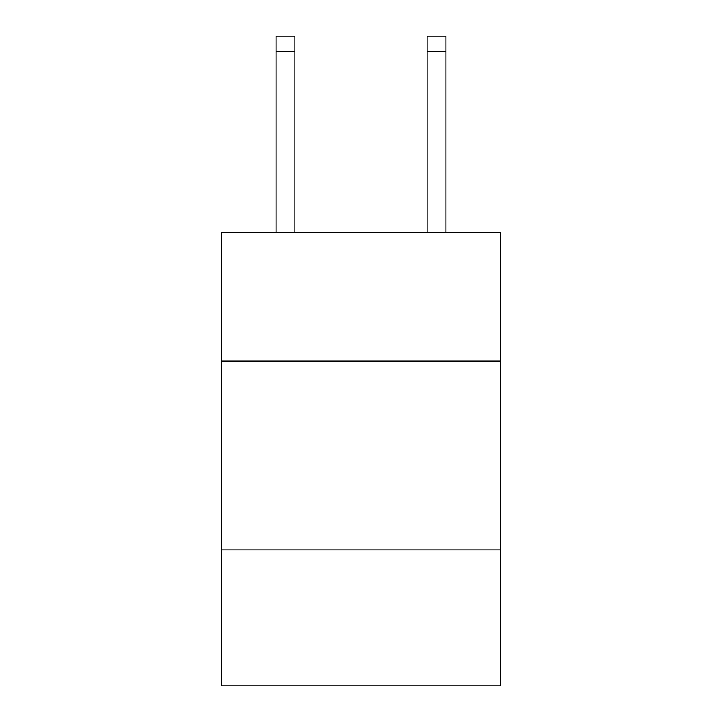 <?xml version="1.0" encoding="UTF-8"?>
<svg xmlns="http://www.w3.org/2000/svg" width="722" height="722" viewBox="0 0 722 722"><rect width="100%" height="100%" fill="white"/><g stroke="black" fill="none" stroke-linecap="round" stroke-linejoin="round"><path stroke-width="1.08" d="M500.752 361.072L500.752 232.655L221.248 232.655L221.248 361.072L500.752 361.072L500.752 685.9L221.248 685.9L221.248 361.072M500.752 549.929L221.248 549.929M294.901 232.655L294.901 51.208L276.021 51.208L276.021 36.1L294.901 36.1L294.901 51.208M276.021 232.655L276.021 51.208M445.979 232.655L445.979 36.1L427.099 36.1L427.099 232.655M427.099 51.208L445.979 51.208"/></g></svg>
